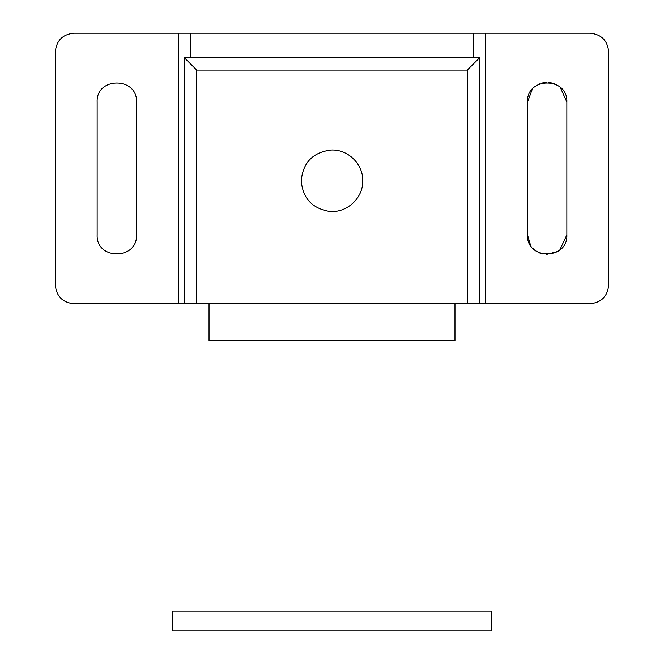 <?xml version="1.0" encoding="UTF-8"?>
<svg xmlns="http://www.w3.org/2000/svg" width="664" height="664" viewBox="0 0 664 664"><rect width="100%" height="100%" fill="white"/><g stroke="black" fill="none" stroke-linecap="round" stroke-linejoin="round"><path stroke-width="1" d="M301.257 180.757C302.925 162.605 312.794 152.371 330.871 150.039C347.679 148.96 363.2 163.917 362.743 180.757C363.258 198.295 346.392 213.584 328.987 211.351C311.931 208.23 302.684 198.038 301.257 180.757M172.15 630.8L491.85 630.8L491.85 611.129L172.15 611.129L172.15 630.8M196.743 303.722L184.443 303.722L184.443 57.793L196.743 70.085L196.743 303.722L467.257 303.722L467.257 70.085L196.743 70.085M184.443 57.793L479.557 57.793L479.557 303.722L467.257 303.722M479.557 57.793L467.257 70.085M559.81 249.946L566.857 234.857L566.857 102.057C568.077 76.675 526.295 76.675 527.515 102.057L527.515 234.882C526.32 260.246 568.077 260.23 566.857 234.857L566.857 102.057L560.291 87.382M527.515 234.882L530.602 245.439M533.283 248.776L534.171 249.614M538.994 252.743L542.92 254.063M546.256 254.511L557.76 251.448M556.465 84.71L554.332 83.73M551.186 82.792L548.223 82.411M546.746 82.394L542.621 82.925M539.89 83.788L535.724 86.071M532.271 89.233L527.515 102.057M473.407 57.793L473.407 33.2L190.593 33.2L190.593 57.793M590.221 33.2C601.343 34.37 607.494 40.521 608.664 51.643C607.494 40.521 601.343 34.37 590.221 33.2L485.708 33.2L485.708 303.722L479.557 303.722M608.664 51.643L608.664 285.271C607.494 296.401 601.343 302.543 590.221 303.722L485.708 303.722M590.221 303.722C601.343 302.543 607.494 296.401 608.664 285.271M73.779 303.722C62.657 302.543 56.506 296.401 55.336 285.271C56.506 296.401 62.657 302.543 73.779 303.722L178.292 303.722L178.292 33.2L190.593 33.2M55.336 51.643C56.506 40.521 62.657 34.37 73.779 33.2C62.657 34.37 56.506 40.521 55.336 51.643L55.336 285.271M97.143 234.857C95.923 260.238 137.705 260.238 136.485 234.857L136.485 102.057C137.705 76.675 95.923 76.675 97.143 102.057L97.143 234.857C95.923 260.238 137.705 260.238 136.485 234.857M184.443 303.722L178.292 303.722M473.407 33.2L485.708 33.2M178.292 33.2L73.779 33.2M209.035 303.722L209.035 340.607L454.964 340.607L454.964 303.722"/></g></svg>
